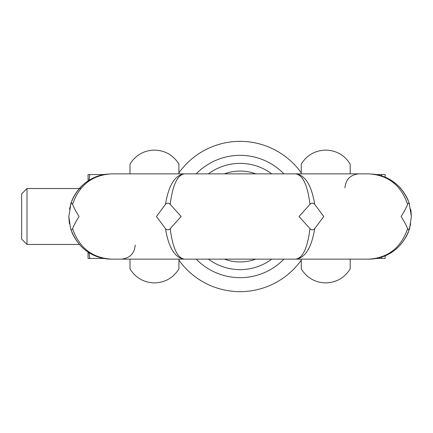 <?xml version="1.0" encoding="UTF-8"?>
<svg xmlns="http://www.w3.org/2000/svg" width="433" height="433" viewBox="0 0 433 433"><rect width="100%" height="100%" fill="white"/><g stroke="black" fill="none" stroke-linecap="round" stroke-linejoin="round"><path stroke-width="0.65" d="M69.48 223.904L68.831 216.5L70.601 228.646C77.539 247.768 91.163 257.938 111.476 259.14C92.938 258.247 79.769 249.381 71.965 232.543A6.988 4.39 157.9 0 1 71.954 232.516M407.621 204.354C406.084 208.062 403.913 212.11 401.115 216.5C403.913 220.89 406.084 224.938 407.621 228.646C401.018 247.768 388.044 257.938 368.71 259.14L184.355 259.14C177.324 257.938 172.605 247.768 170.201 228.646L181.173 216.5L170.201 204.354C172.605 185.232 177.324 175.062 184.355 173.86C174.97 175.062 168.67 185.232 165.466 204.354L156.459 216.5L165.466 228.646C168.67 247.768 174.97 257.938 184.355 259.14L111.476 259.14C92.137 257.938 79.169 247.768 72.56 228.646C74.097 224.938 76.268 220.89 79.071 216.5C76.268 212.11 74.103 208.062 72.56 204.354C79.169 185.232 92.137 175.062 111.476 173.86L368.71 173.86C388.044 175.062 401.018 185.232 407.621 204.354C408.389 202.736 409.039 202.736 409.586 204.354L409.169 203.034C401.905 184.68 388.423 174.954 368.71 173.86L374.632 174.272M314.721 228.646L323.727 216.5L314.721 204.354C311.511 185.232 305.216 175.062 295.826 173.86C302.862 175.062 307.576 185.232 309.979 204.354L299.014 216.5L309.979 228.646C307.576 247.768 302.862 257.938 295.826 259.14C305.216 257.938 311.511 247.768 314.721 228.646C313.189 230.264 311.608 230.264 309.979 228.646M410.717 223.834L408.216 232.543C400.411 249.381 387.243 258.247 368.71 259.14C389.018 257.938 402.647 247.768 409.586 228.646C409.039 230.264 408.389 230.264 407.621 228.646M409.586 228.646L411.35 216.5L409.169 203.034M170.201 228.646C168.578 230.264 166.997 230.264 165.466 228.646M72.56 228.646C71.797 230.264 71.142 230.264 70.601 228.646M105.555 174.272L111.476 173.86C91.764 174.954 78.276 184.68 71.017 203.034L68.831 216.5L69.226 222.291M69.469 209.166L71.965 200.457C78.514 185.806 89.691 177.081 105.495 174.282L111.476 173.86M71.017 203.034L70.601 204.354C71.142 202.736 71.797 202.736 72.56 204.354M165.466 204.354C166.997 202.736 168.578 202.736 170.201 204.354M309.979 204.354C311.608 202.736 313.183 202.736 314.721 204.354M133.055 173.86L136.985 173.86M296.524 173.86L184.355 173.86M126.328 173.86L295.826 173.86M136.124 173.86L123.649 173.86M334.027 173.86L341.605 173.86M129.997 173.86L129.997 164.075C135.686 155.095 143.843 150.435 154.462 150.094C165.081 150.435 173.238 155.095 178.926 164.075L178.926 172.848A75.142 75.142 0 0 1 301.254 172.848L301.254 173.86L305.59 173.86M309.828 173.86L314.407 173.86M315.413 173.86L317.411 173.86M368.71 173.86L374.686 174.282C390.49 177.081 401.667 185.806 408.216 200.457L407.691 199.218M410.7 209.096L411.35 216.5L410.955 210.709M368.819 259.14L184.355 259.14M295.826 259.14L356.532 259.14M353.858 259.14L344.062 259.14M129.997 259.14L129.997 268.925L129.997 259.14M178.926 259.14L178.926 268.925C173.238 277.899 165.087 282.56 154.462 282.906C143.843 282.565 135.686 277.905 129.997 268.925M350.189 259.14L350.189 268.925L350.189 259.14M350.189 173.86L350.189 164.075L350.189 173.86M301.254 172.848L301.254 164.075C306.943 155.095 315.1 150.435 325.719 150.094C336.344 150.44 344.495 155.095 350.183 164.075M350.183 268.925C344.495 277.905 336.344 282.56 325.719 282.906C315.1 282.56 306.943 277.899 301.254 268.925L301.254 259.14M21.65 239.103L27.008 244.461L27.008 188.539L21.65 193.897L21.65 239.103M89.014 252.742L89.799 258.452L88.061 258.452L88.056 252.136M89.009 180.29L89.799 174.548L88.061 174.548L88.056 180.897M79.282 244.461L27.008 244.461M27.008 188.539L80.825 188.539M178.926 172.848L178.926 173.86M196.241 173.86A61.161 61.161 0 0 1 283.94 173.86M301.254 260.152A75.142 75.142 0 0 1 178.926 260.152M196.241 259.14A61.161 61.161 0 0 0 283.94 259.14M208.403 173.86A53.124 53.124 0 0 1 271.778 173.86M271.778 259.14A53.124 53.124 0 0 1 208.403 259.14M255.784 259.14A45.438 45.438 0 0 1 224.397 259.14M224.397 173.86A45.438 45.438 0 0 1 255.784 173.86M376.401 258.441L385.137 258.441L385.137 255.843M385.137 177.151L385.137 174.559L381.386 174.559L381.83 175.928M381.386 258.441L381.83 257.061M376.401 174.559L381.386 174.559M89.799 174.548L103.85 174.548M89.799 258.452L103.844 258.452M232.819 171.652L232.175 171.76M400.747 188.366C393.949 180.886 385.716 176.263 376.066 174.499M88.911 252.683C95.904 256.953 103.422 259.107 111.476 259.14M104.12 174.499C94.464 176.263 86.237 180.886 79.434 188.366M368.71 259.14C376.759 259.107 384.282 256.953 391.275 252.683M397.451 185.015L392.119 180.864M135.242 245.159C134.403 253.646 129.743 258.306 121.262 259.14M344.944 187.841C345.778 179.354 350.438 174.694 358.925 173.86"/></g></svg>
